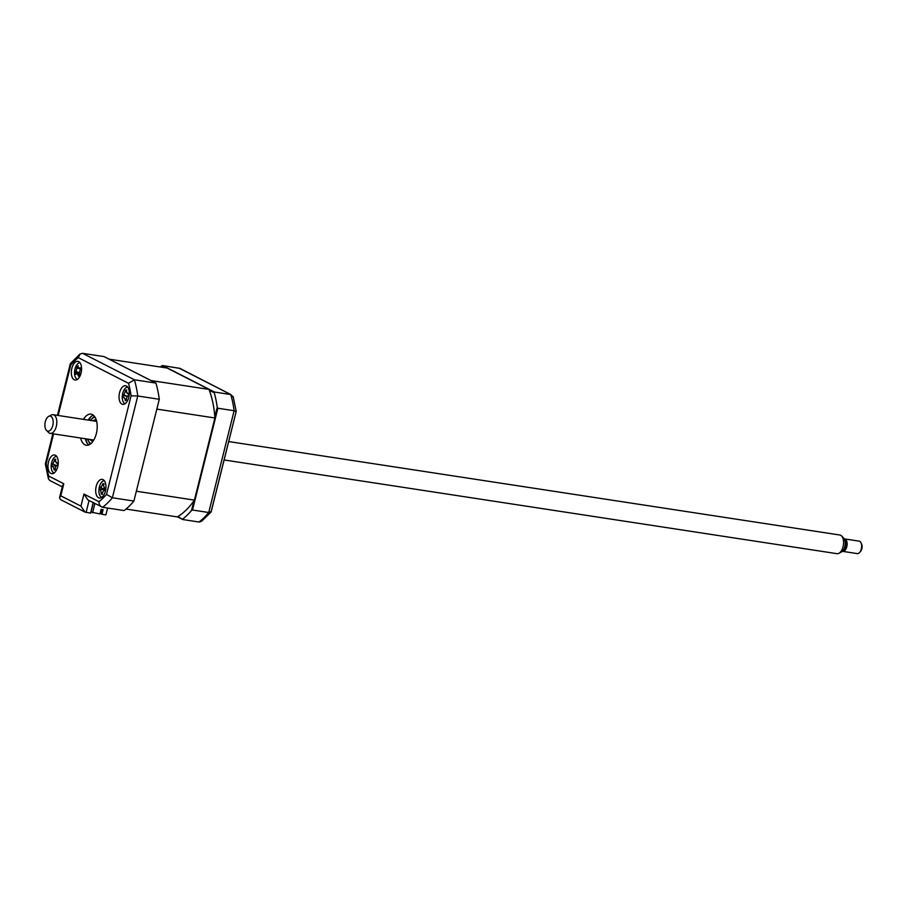 <?xml version="1.0" encoding="UTF-8"?>
<svg xmlns="http://www.w3.org/2000/svg" width="907" height="907" viewBox="0 0 907 907"><rect width="100%" height="100%" fill="white"/><g stroke="black" fill="none" stroke-linecap="round" stroke-linejoin="round"><path stroke-width="1.36" d="M211.014 433.603A34.625 18.321 98.7 0 1 211.138 435.292M177.851 516.525L182.76 519.53L198.996 522.013L201.49 521.344L211.025 512.081L236.194 411.461L234.119 410.724A84.975 44.953 -81.3 0 0 230.775 394.534L179.971 368.401L162.693 365.578L214.54 392.051L230.775 394.534L233.235 397.119M182.76 519.53L177.398 516.786M233.133 396.495L236.217 411.393L211.206 511.718M214.54 392.051L214.245 392.765A84.975 44.953 -81.3 0 1 217.238 407.254L217.884 408.241L192.511 510.017L208.746 512.5L211.218 511.639M217.884 408.241L234.119 410.724L208.746 512.5A84.975 44.953 -81.3 0 1 198.996 522.013M165.267 367.754L161.639 365.906L162.693 365.578M209.336 390.259L214.245 392.765M161.639 365.906A84.975 44.953 -81.3 0 0 160.29 366.995M182.76 519.042A84.975 44.953 -81.3 0 0 191.49 510.528L192.511 510.017M217.238 407.254L214.834 416.903M193.894 500.879L191.49 510.528M202.363 470.495A34.625 18.321 98.7 0 1 201.524 471.685M128.783 397.402A9.444 5 -81.3 0 0 125.597 385.713A9.444 5 -81.3 0 0 119.554 392.697A9.444 5 -81.3 0 0 122.74 404.386A9.444 5 -81.3 0 0 128.783 397.402M81.074 373.049A9.444 5 -81.3 0 0 77.889 361.36A9.444 5 -81.3 0 0 71.846 368.333A9.444 5 -81.3 0 0 75.032 380.022A9.444 5 -81.3 0 0 81.074 373.049M57.731 466.697A9.444 5 -81.3 0 0 54.533 454.997A9.444 5 -81.3 0 0 48.49 461.98A9.444 5 -81.3 0 0 51.688 473.669A9.444 5 -81.3 0 0 57.731 466.697M105.439 491.05A9.444 5 -81.3 0 0 102.242 479.361A9.444 5 -81.3 0 0 96.199 486.333A9.444 5 -81.3 0 0 99.396 498.034A9.444 5 -81.3 0 0 105.439 491.05M80.632 438.013A15.736 8.322 -81.3 0 0 86.256 445.246A15.736 8.322 -81.3 0 0 96.335 433.625A15.736 8.322 -81.3 0 0 91.017 414.136A15.736 8.322 -81.3 0 0 83.478 419.351M93.296 415.157A15.736 8.322 -81.3 0 0 88.24 420.077M155.936 383.083L134.417 379.795L128.499 383.298L78.297 357.664L80.077 353.991L82.571 353.322L104.078 356.61L155.936 383.083A84.975 44.953 98.7 0 1 159.281 399.284L133.896 501.061A84.975 44.953 98.7 0 1 124.146 510.562L102.627 507.274C100.201 506.548 98.988 504.689 98.976 501.718A80.258 42.459 -81.3 0 0 106.516 494.372L112.377 497.762A84.975 44.953 98.7 0 1 102.627 507.274L87.99 499.995L83.954 494.043L98.976 501.718M133.896 501.061L112.377 497.762L137.762 395.985L131.084 395.815A80.258 42.459 -81.3 0 0 128.499 383.298M85.383 438.75A15.736 8.322 -81.3 0 0 88.739 444.952M54.239 464.588A9.444 5 -81.3 0 0 54.08 466.005M54.08 468.284A9.444 5 -81.3 0 0 54.273 469.735M60.78 495.834L59.556 497.728L62.572 485.642L63.796 483.748L60.78 495.834L80.938 506.129L84.986 512.081L90.575 513.135L93.183 502.648M159.281 399.284L137.762 395.985A84.975 44.953 98.7 0 0 134.417 379.795L82.571 353.322M55.225 465.801L54.114 465.62M59.556 497.728L60.372 499.508L84.986 512.081M62.266 486.855L49.794 480.483L48.434 478.839L48.774 476.084L63.796 483.748M48.434 478.839L45.35 463.942L46.189 463.568A80.258 42.459 -81.3 0 0 48.774 476.084M80.077 353.979L70.361 363.605L70.757 365.011L58.173 415.485M91.085 416.517A18.888 9.988 -81.3 0 0 88.909 420.179M86.052 438.852A18.888 9.988 -81.3 0 0 87.038 442.99M104.305 480.687A8.503 4.501 -81.3 0 0 99.067 488.431A8.503 4.501 -81.3 0 0 101.743 497.387M105.155 490.233L104.044 490.426L102.457 492.569A21.507 14.399 98.7 0 0 102.434 494.338L101.267 494.168A21.507 20.68 -81.4 0 1 101.176 492.376L100.292 489.859A21.507 3.129 175 0 1 99.691 489.667L100.031 487.444A21.507 3.14 22.4 0 1 100.666 487.433L102.253 485.29A21.507 20.68 -81.4 0 1 102.876 483.612L104.056 483.794A21.507 14.399 98.7 0 0 103.545 485.483L104.418 488A21.507 3.14 22.4 0 1 105.62 488.283L105.28 490.517A21.507 3.129 175 0 1 104.044 490.426L105.144 490.188M99.691 489.667L104.01 489.179L100.031 487.444M105.393 488.556L104.158 487.909L105.416 488.522M104.917 489.327L100.292 489.859M104.067 489.19L100.666 487.433M93.081 441.153A10.703 5.657 98.7 0 1 92.571 441.119A10.703 5.657 98.7 0 1 90.122 439.476M92.979 420.803A10.703 5.657 98.7 0 1 95.802 419.964A10.703 5.657 98.7 0 1 96.301 420.088M95.02 417.163A13.537 7.165 -81.3 0 0 90.541 420.429M87.684 439.101A13.537 7.165 -81.3 0 0 90.983 443.546M56.597 456.323A8.503 4.501 -81.3 0 0 51.189 465.903A8.503 4.501 -81.3 0 0 54.046 473.023M52.187 465.257L52.084 464.237A21.507 6.927 16.2 0 1 52.742 463.851L54.103 461.21A21.507 20.26 -119.7 0 1 54.522 459.52L55.746 459.214A21.507 13.99 82.8 0 0 55.44 460.881L56.642 462.876A21.507 6.927 16.2 0 1 57.889 462.785L57.81 464.996A21.507 0.658 168.6 0 0 56.551 465.291L55.191 467.933A21.507 13.99 82.8 0 0 55.372 469.701L54.159 470.007A21.507 20.26 -119.7 0 1 53.864 468.261L52.663 466.266A21.507 0.658 168.6 0 0 52.005 466.447L52.187 465.257M57.538 463.545L56.064 462.774L57.594 463.352M55.372 469.701L54.159 470.007M55.236 468.386L53.864 468.261M56.087 465.506L52.742 463.851M93.353 502.727L91.04 512.047L99.963 513.963L101.119 509.36L103.092 509.666L101.947 514.269L101.062 513.816L102.128 509.519M101.335 512.727L100.473 511.911M107.616 508.033L105.904 514.87L101.947 514.269M126.028 509.065L177.228 516.888A79 41.79 -81.3 0 0 194.427 500.12L214.914 417.98A79 41.79 -81.3 0 0 209.007 389.409L167.171 368.049L109.089 359.161L150.925 380.532L209.007 389.409M214.914 417.98L156.832 409.102L136.345 491.231L194.427 500.12M101.437 512.285L100.507 511.809M94.895 503.521L92.571 512.829M79.941 362.675A8.503 4.501 -81.3 0 0 77.945 363.571A8.503 4.501 -81.3 0 0 74.533 372.255A8.503 4.501 -81.3 0 0 77.39 379.375M77.492 366.621L78.127 365.736A21.507 11.859 62 0 0 78.138 367.199L79.714 368.242A21.507 12.233 6.6 0 1 80.938 367.596L81.267 369.591A21.507 5.964 157.5 0 0 80.054 370.419L79.147 373.559A21.507 11.859 62 0 0 79.646 375.203L78.467 376.201A21.507 18.129 -149.4 0 1 77.866 374.648L76.29 373.605A21.507 5.964 157.5 0 0 75.655 374.342L75.338 372.346A21.507 12.233 6.6 0 1 75.939 371.428L76.846 368.287A21.507 18.129 -149.4 0 1 76.948 366.734L77.492 366.621M81.176 369.659L78.682 368.344L80.734 368.684M79.646 375.203L78.875 375.283M79.635 373.128L75.338 372.346M79.045 372.958L76.29 373.605M79.045 372.777L75.939 371.428M78.138 367.301L77.038 366.791M127.649 387.04A8.503 4.501 -81.3 0 0 126.957 387.164A8.503 4.501 -81.3 0 0 122.332 395.418A8.503 4.501 -81.3 0 0 125.098 403.74M125.835 400.078L125.336 400.735A21.507 20.079 -125.2 0 1 124.996 399.001L123.737 397.119A21.507 1.383 167.2 0 0 123.091 397.379L123.114 395.18A21.507 7.653 15 0 1 123.771 394.726L125.075 392.005A21.507 20.079 -125.2 0 1 125.449 390.327L126.674 389.919A21.507 13.809 79.8 0 0 126.413 391.563L127.672 393.445A21.507 7.653 15 0 1 128.919 393.287L128.896 395.486A21.507 1.383 167.2 0 0 127.649 395.849L126.334 398.57A21.507 13.809 79.8 0 0 126.561 400.338L125.835 400.078L126.561 400.338M127.275 396.495L123.114 395.18M128.624 393.91L127.037 393.355L128.567 394.16M126.969 396.291L123.771 394.726M52.334 417.923A7.63 4.036 -81.3 0 0 48.672 416.381A7.63 4.036 -81.3 0 0 45.237 422.027A7.63 4.036 -81.3 0 0 45.747 429.34A7.63 4.036 -81.3 0 0 46.529 430.451A7.63 4.036 -81.3 0 0 51.982 427.798A7.63 4.036 -81.3 0 0 52.334 417.923M48.672 416.381L51.234 415.055A9.444 5 98.7 0 1 53.105 414.703A9.444 5 98.7 0 1 55.758 416.971A9.444 5 98.7 0 1 55.928 427.673A9.444 5 98.7 0 1 50.248 433.376A9.444 5 98.7 0 1 48.57 432.48L46.529 430.451M224.108 459.962L837.002 553.678A9.444 5 -81.3 0 0 838.873 553.327A9.444 5 -81.3 0 0 843.136 546.331A9.444 5 -81.3 0 0 842.512 537.284A9.444 5 -81.3 0 0 841.537 535.912A9.444 5 -81.3 0 0 839.859 535.017L228.7 441.562M841.537 535.912L843.578 537.942A7.63 4.036 98.7 0 1 844.36 539.041A7.63 4.036 98.7 0 1 844.871 546.354A7.63 4.036 98.7 0 1 841.435 552L838.873 553.327M844.848 540.289A5.034 2.664 98.7 0 1 845.891 541.388A5.034 2.664 98.7 0 1 846.084 546.751A5.034 2.664 98.7 0 1 843.34 550.141M842.762 551.377L857.285 553.599A6.292 3.333 -81.3 0 0 859.541 552.556A6.292 3.333 -81.3 0 0 861.026 542.828A6.292 3.333 -81.3 0 0 860.947 542.658A6.292 3.333 -81.3 0 0 859.19 541.15L844.666 538.928A6.292 3.333 98.7 0 1 846.435 540.447A6.292 3.333 98.7 0 1 846.537 547.579A6.292 3.333 98.7 0 1 842.762 551.377A6.292 3.333 98.7 0 1 842.41 551.286M861.593 544.041A4.716 2.494 98.7 0 1 861.65 544.166A4.716 2.494 98.7 0 1 860.539 551.456L859.541 552.556M230.775 394.534L178.928 368.061M106.516 494.372L131.084 395.815M78.297 357.664A80.258 42.459 -81.3 0 0 70.757 365.011M53.592 433.886L46.189 463.568M80.938 506.129L83.954 494.043M89.056 500.528L86.086 512.444M92.049 418.728A15.736 8.322 98.7 0 1 94.464 416.358M90.212 444.158A15.736 8.322 98.7 0 1 88.614 441.176M102.457 492.58L101.176 492.376M103.545 485.483L102.253 485.29M55.406 461.323L54.103 461.21M79.476 374.648L77.866 374.648M78.592 368.287L76.846 368.287M126.39 399.114L124.996 399.001M126.39 392.107L125.075 392.005M215.798 413.036L216.66 413.173M192.443 506.684L193.304 506.82M45.35 463.896L52.867 433.773M57.447 415.372L70.361 363.605M103.149 484.089L103.84 484.451M54.692 469.384L55.327 469.27M54.715 459.781L55.554 460.212M125.903 400.055L126.504 399.953M125.631 390.543L126.492 390.996M96.652 421.37L53.105 414.703M861.65 544.166L861.026 542.828M93.795 440.031L50.248 433.376"/></g></svg>
